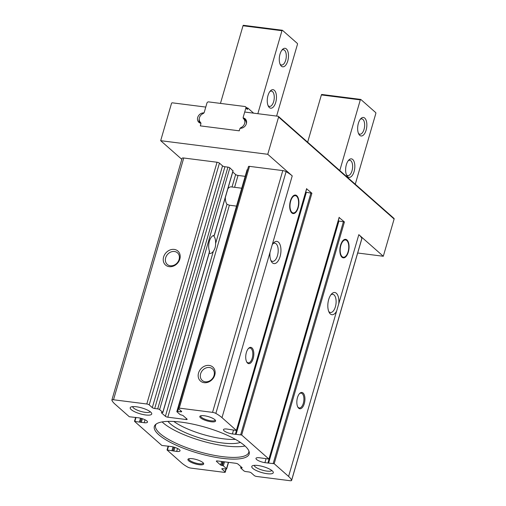 <?xml version="1.0" encoding="UTF-8"?>
<svg xmlns="http://www.w3.org/2000/svg" width="506" height="506" viewBox="0 0 506 506"><rect width="100%" height="100%" fill="white"/><g stroke="black" fill="none" stroke-linecap="round" stroke-linejoin="round"><path stroke-width="0.76" d="M340.595 245.182A9.329 4.497 -82.8 0 1 345.642 239.338A9.329 4.497 -82.8 0 1 348.925 249.167A9.329 4.497 -82.8 0 1 343.289 257.858A9.329 4.497 -82.8 0 1 340.595 245.182M290.419 200.895A9.329 4.497 -82.8 0 1 295.466 195.057A9.329 4.497 -82.8 0 1 298.749 204.879A9.329 4.497 -82.8 0 1 293.113 213.57A9.329 4.497 -82.8 0 1 290.419 200.895M216.511 461.415A1.866 0.506 16.2 0 1 216.34 461.099A1.866 0.506 16.2 0 1 217.359 460.934L235.695 463.268A1.866 0.506 16.2 0 1 238.092 464.16L242.197 467.778L240.635 467.936L243.879 470.858A1.493 0.405 16.2 0 0 245.796 471.573L248.8 471.953A1.866 0.506 16.2 0 1 251.197 472.844L254.297 475.577A1.866 0.506 16.2 0 0 256.687 476.469L289.982 480.7A2.985 0.816 16.2 0 0 291.614 480.441A2.985 0.816 16.2 0 0 291.601 480.27A34.712 9.462 16.2 0 0 288.591 476.431L274.182 463.717L264.923 462.655A6.717 1.828 16.2 0 1 255.979 458.36A6.717 1.828 16.2 0 1 259.35 457.74L268.92 459.068L241.666 435.008L232.399 433.946A6.717 1.828 16.2 0 1 223.462 429.651A6.717 1.828 16.2 0 1 226.827 429.031L236.466 430.492L221.995 417.652A34.712 9.462 16.2 0 0 215.86 413.415A2.985 0.816 16.2 0 0 212.552 412.358L179.257 408.121A1.866 0.506 16.2 0 0 178.238 408.285A1.866 0.506 16.2 0 0 178.409 408.601L181.502 411.334A1.866 0.506 16.2 0 1 181.673 411.65A1.866 0.506 16.2 0 1 180.655 411.814L177.657 411.429A1.493 0.405 16.2 0 0 176.841 411.561A1.493 0.405 16.2 0 0 176.98 411.814L180.149 414.616L182.881 415.426L186.986 419.05A1.866 0.506 16.2 0 1 187.157 419.366A1.866 0.506 16.2 0 1 186.138 419.531L167.802 417.197A1.866 0.506 16.2 0 1 165.405 416.305L161.3 412.687L162.793 412.409L159.618 409.607A1.493 0.405 16.2 0 0 157.701 408.892L154.697 408.513A1.866 0.506 16.2 0 1 152.3 407.621L149.2 404.889A1.866 0.506 16.2 0 0 146.803 403.997L113.515 399.765A2.985 0.816 16.2 0 0 111.883 400.025A2.985 0.816 16.2 0 0 111.896 400.195A34.712 9.462 16.2 0 0 114.906 404.035L129.308 416.748L138.574 417.811A6.717 1.828 16.2 0 1 147.512 422.105A6.717 1.828 16.2 0 1 144.147 422.725L134.577 421.397L161.831 445.457L171.098 446.52A6.717 1.828 16.2 0 1 180.035 450.814A6.717 1.828 16.2 0 1 176.664 451.434L167.031 449.973L181.502 462.813A34.712 9.462 16.2 0 0 187.637 467.051A2.985 0.816 16.2 0 0 190.945 468.107L224.24 472.345A1.866 0.506 16.2 0 0 225.259 472.18A1.866 0.506 16.2 0 0 225.088 471.864L221.989 469.132A1.866 0.506 16.2 0 1 221.824 468.815A1.866 0.506 16.2 0 1 222.836 468.651L225.84 469.037A1.493 0.405 16.2 0 0 226.656 468.904A1.493 0.405 16.2 0 0 226.517 468.651L223.342 465.849L220.616 465.039L216.511 461.415L216.657 460.928M245.176 176.341L238.041 175.437A1.866 0.506 16.2 0 1 235.644 174.545L232.741 171.989M236.53 206.113L229.389 205.208L227.004 204.285L215.6 243.531A9.178 4.421 97.2 0 0 213.273 235.606M209.161 253.158A9.178 4.421 97.2 0 0 209.939 253.411A9.178 4.421 97.2 0 0 213.399 251.102C214.923 249.078 215.657 246.555 215.6 243.531M244.683 445.691A49.386 13.46 -163.8 0 0 196.948 425.053A49.386 13.46 -163.8 0 0 155.576 424.528A49.386 13.46 -163.8 0 0 197.991 453.155A49.386 13.46 -163.8 0 0 249.148 451.713A49.386 13.46 -163.8 0 0 244.683 445.691M214.835 419.664A8.21 2.239 -163.8 0 0 207.384 416.356A8.21 2.239 -163.8 0 0 200.306 415.951A8.21 2.239 -163.8 0 0 207.068 420.91A8.21 2.239 -163.8 0 0 215.436 420.347A8.21 2.239 -163.8 0 0 214.835 419.664M202.944 462.617A8.21 2.239 -163.8 0 0 195.487 459.303A8.21 2.239 -163.8 0 0 188.415 458.904A8.21 2.239 -163.8 0 0 195.177 463.857A8.21 2.239 -163.8 0 0 203.538 463.294A8.21 2.239 -163.8 0 0 202.944 462.617M272.26 470.839A11.195 3.049 -163.8 0 0 262.095 466.323A11.195 3.049 -163.8 0 0 252.45 465.779A11.195 3.049 -163.8 0 0 261.672 472.534A11.195 3.049 -163.8 0 0 273.082 471.769A11.195 3.049 -163.8 0 0 272.26 470.839M150.706 412.099A11.195 3.049 -163.8 0 0 140.541 407.583A11.195 3.049 -163.8 0 0 130.902 407.033A11.195 3.049 -163.8 0 0 140.118 413.794A11.195 3.049 -163.8 0 0 151.528 413.029A11.195 3.049 -163.8 0 0 150.706 412.099M297.477 397.608A8.21 3.953 -82.8 0 1 299.59 393.535A8.21 3.953 -82.8 0 1 304.523 395.635A8.21 3.953 -82.8 0 1 303.157 406.35A8.21 3.953 -82.8 0 1 297.863 407.147A8.21 3.953 -82.8 0 1 297.477 397.608M246.371 352.505A8.21 3.953 -82.8 0 1 248.484 348.432A8.21 3.953 -82.8 0 1 253.417 350.531A8.21 3.953 -82.8 0 1 252.051 361.24A8.21 3.953 -82.8 0 1 246.757 362.043A8.21 3.953 -82.8 0 1 246.371 352.505M336.604 311.152A11.195 5.395 -82.8 0 1 329.229 312.518A11.195 5.395 -82.8 0 1 331.588 293.954A11.195 5.395 -82.8 0 1 337.028 294.005A11.195 5.395 -82.8 0 1 338.761 303.72L288.591 476.431M291.614 480.441L361.853 238.68A2.985 0.816 16.2 0 0 361.841 238.503A34.712 9.462 16.2 0 0 358.824 234.664L383.295 256.264L394.117 219.016A0.746 0.62 -48.6 0 0 393.959 218.377L278.426 116.405A0.746 0.62 -48.6 0 0 278.136 116.272L244.714 112.028L243.196 117.24A0.746 0.62 -48.6 0 0 243.569 117.999L245.119 119.365M243.569 117.999A5.598 4.662 -48.6 0 1 245.208 118.866A5.598 4.662 -48.6 0 1 245.979 124.691A5.598 4.662 -48.6 0 1 240.584 128.271A0.746 0.62 -48.6 0 0 239.812 128.885L239.249 130.82L200.313 125.874L200.876 123.932A0.746 0.62 -48.6 0 0 200.502 123.173A5.598 4.662 -48.6 0 1 198.858 122.307A5.598 4.662 -48.6 0 1 198.086 116.488A5.598 4.662 -48.6 0 1 203.488 112.901A0.746 0.62 -48.6 0 0 204.26 112.288L205.771 107.076L172.35 102.826A0.746 0.62 -48.6 0 0 171.496 103.433L160.674 140.681L267.763 154.292L278.585 117.044A0.746 0.62 -48.6 0 0 278.426 116.405M267.763 154.292L292.234 175.892L272.171 244.948A11.195 5.395 -82.8 0 1 273.664 242.836A11.195 5.395 -82.8 0 1 280.387 245.695A11.195 5.395 -82.8 0 1 278.528 260.305A11.195 5.395 -82.8 0 1 271.305 261.393A11.195 5.395 -82.8 0 1 270.014 252.374L221.995 417.652M306.579 188.801L311.898 193.248L241.666 435.008M339.102 217.504L344.422 221.957L274.182 463.717M214.765 375.085A9.329 7.773 -48.6 0 0 204.766 366.072A9.329 7.773 -48.6 0 0 200.427 381.005A9.329 7.773 -48.6 0 0 214.765 375.085M178.238 408.285L248.478 166.525A1.866 0.506 16.2 0 1 249.496 166.36L282.791 170.598A2.985 0.816 16.2 0 1 286.092 171.654A34.712 9.462 16.2 0 1 292.234 175.892M330.848 294.853A9.178 4.421 -82.8 0 1 332.746 294.283A9.178 4.421 -82.8 0 1 336.028 303.48A9.178 4.421 -82.8 0 1 330.437 312.487A9.178 4.421 -82.8 0 1 328.742 311.462M272.171 244.948L270.014 252.374M160.674 140.681L181.812 159.333M111.883 400.025L182.122 158.264A2.985 0.816 16.2 0 1 183.748 158.005L217.042 162.236A1.866 0.506 16.2 0 1 219.44 163.128L149.2 404.889M179.826 259.072A9.329 7.773 -48.6 0 0 169.826 250.053A9.329 7.773 -48.6 0 0 165.487 264.986A9.329 7.773 -48.6 0 0 179.826 259.072M209.174 251.786L209.573 251.368A9.178 4.421 -82.8 0 1 209.395 241.217A9.178 4.421 -82.8 0 1 214.196 235.461L213.924 235.429M272.93 243.734A9.178 4.421 -82.8 0 1 274.828 243.158A9.178 4.421 -82.8 0 1 278.053 252.823A9.178 4.421 -82.8 0 1 272.513 261.368A9.178 4.421 -82.8 0 1 270.818 260.337M214.032 375.503A7.716 6.426 -48.6 0 0 212.425 368.861A7.716 6.426 -48.6 0 0 202.501 370.398A7.716 6.426 -48.6 0 0 202.217 380.43A7.716 6.426 -48.6 0 0 214.032 375.503M179.092 259.483A7.716 6.426 -48.6 0 0 177.492 252.842A7.716 6.426 -48.6 0 0 167.568 254.379A7.716 6.426 -48.6 0 0 167.277 264.417A7.716 6.426 -48.6 0 0 179.092 259.483M241.729 188.219L231.134 186.872A9.329 4.497 97.2 0 0 227.833 188.896M225.353 197.429A9.329 4.497 97.2 0 0 227.004 204.285M219.44 163.128L222.539 165.86A1.866 0.506 16.2 0 0 224.936 166.752L227.934 167.132A1.493 0.405 16.2 0 1 229.857 167.847L232.969 170.838M176.841 411.561L247.08 169.801A1.493 0.405 16.2 0 1 247.567 169.643M357.685 253.006L383.295 256.264M132.673 406.622A9.178 2.498 -163.8 0 0 140.813 411.397A9.178 2.498 -163.8 0 0 150.25 411.726M254.227 465.362A9.178 2.498 -163.8 0 0 262.367 470.137A9.178 2.498 -163.8 0 0 271.804 470.466M188.953 458.714A7.463 2.037 -163.8 0 0 188.833 458.936A7.463 2.037 -163.8 0 0 195.436 462.971A7.463 2.037 -163.8 0 0 203.172 463.098A7.463 2.037 -163.8 0 0 203.184 462.851M200.844 415.768A7.463 2.037 -163.8 0 0 200.724 415.989A7.463 2.037 -163.8 0 0 207.327 420.024A7.463 2.037 -163.8 0 0 215.063 420.151A7.463 2.037 -163.8 0 0 215.082 419.898M235.416 439.36A40.316 10.987 16.2 0 1 173.786 421.454M156.246 423.996A48.525 13.226 -163.8 0 0 155.551 425.318A48.525 13.226 -163.8 0 0 198.46 451.548A48.525 13.226 -163.8 0 0 248.75 452.389A48.525 13.226 -163.8 0 0 248.87 450.903M162.11 421.915A48.525 13.226 -163.8 0 0 201.565 440.859A48.525 13.226 -163.8 0 0 245.03 446.001M240.388 442.408A40.316 10.987 16.2 0 1 202.191 438.708A40.316 10.987 16.2 0 1 167.954 421.365M248.218 348.735A7.463 3.593 -82.8 0 1 250.072 348.02A7.463 3.593 -82.8 0 1 252.696 355.882A7.463 3.593 -82.8 0 1 248.187 362.834A7.463 3.593 -82.8 0 1 246.574 361.676M299.324 393.845A7.463 3.593 -82.8 0 1 301.178 393.13A7.463 3.593 -82.8 0 1 303.802 400.986A7.463 3.593 -82.8 0 1 299.293 407.937A7.463 3.593 -82.8 0 1 297.68 406.786M305.991 192.463L306.364 192.312L236.131 434.072M311.898 193.248L306.364 192.312M305.89 192.622L305.573 192.615M338.546 221.173L338.919 221.021L268.686 462.781M344.422 221.957L338.919 221.021M338.444 221.331L338.097 221.318M290.678 201.122A8.703 4.193 -82.8 0 1 295.985 195.854A8.703 4.193 -82.8 0 1 298.445 204.841A8.703 4.193 -82.8 0 1 293.815 212.925A8.703 4.193 -82.8 0 1 290.678 201.122M340.854 245.41A8.703 4.193 -82.8 0 1 346.161 240.135A8.703 4.193 -82.8 0 1 348.621 249.129A8.703 4.193 -82.8 0 1 343.991 257.212A8.703 4.193 -82.8 0 1 340.854 245.41M245.891 119.65A5.598 4.662 -48.6 0 0 244.708 119.277A1.866 1.556 -48.6 0 0 245.119 120.105A5.598 4.662 -48.6 0 1 246.39 123.622M253.601 113.154L247.813 108.044L247.415 109.429A1.493 1.246 -48.6 0 0 247.105 108.145L245.555 106.772A1.493 1.246 -48.6 0 0 244.967 106.513L208.624 101.896A1.493 1.246 -48.6 0 0 206.922 103.11L204.279 112.218A1.866 1.556 -48.6 0 1 203.07 113.591A5.598 4.662 -48.6 0 0 200.502 122.433A1.866 1.556 -48.6 0 1 200.85 124.008L200.509 125.178A0.746 0.62 -48.6 0 0 200.958 125.956L238.604 130.738A0.746 0.62 -48.6 0 0 239.452 130.131L239.793 128.954A1.866 1.556 -48.6 0 1 241.001 127.582A5.598 4.662 -48.6 0 0 243.569 118.739L245.119 120.105M247.813 108.044L246.858 107.923M199.231 118.916A5.598 4.662 -48.6 0 0 199.725 122.888M275.732 102.357A9.329 4.497 97.2 0 0 275.504 91.928A9.329 4.497 97.2 0 0 270.394 90.897A9.329 4.497 97.2 0 0 268.427 106.361A9.329 4.497 97.2 0 0 275.732 102.357M287.756 60.973A9.329 4.497 97.2 0 0 287.528 50.543A9.329 4.497 97.2 0 0 282.418 49.512A9.329 4.497 97.2 0 0 280.45 64.977A9.329 4.497 97.2 0 0 287.756 60.973M243.569 118.739A1.866 1.556 -48.6 0 1 243.215 117.164L245.865 108.056A1.493 1.246 -48.6 0 0 245.555 106.772M276.611 116.083L297.439 44.389A0.746 0.361 97.2 0 0 297.332 43.421L282.462 30.303A0.746 0.361 97.2 0 0 282.361 30.252A0.746 0.361 97.2 0 0 281.956 30.721L257.845 113.698M243.525 25.351A0.746 0.361 97.2 0 0 243.418 25.3A0.746 0.361 97.2 0 0 243.013 25.768L220.458 103.401M280.058 64.142A7.716 3.719 97.2 0 0 281.507 65.027A7.716 3.719 97.2 0 0 285.681 60.201A7.716 3.719 97.2 0 0 283.455 49.721A7.716 3.719 97.2 0 0 281.829 50.221M268.035 105.526A7.716 3.719 97.2 0 0 269.483 106.418A7.716 3.719 97.2 0 0 273.657 101.586A7.716 3.719 97.2 0 0 271.431 91.105A7.716 3.719 97.2 0 0 269.806 91.611M307.648 142.192L321.38 94.932A0.746 0.361 -82.8 0 1 321.784 94.464A0.746 0.361 -82.8 0 1 321.886 94.514M358.381 123.3A9.329 4.497 -82.8 0 1 360.784 118.676A9.329 4.497 -82.8 0 1 366.382 121.06A9.329 4.497 -82.8 0 1 364.839 133.236A9.329 4.497 -82.8 0 1 358.817 134.141A9.329 4.497 -82.8 0 1 358.381 123.3M346.357 164.69A9.329 4.497 -82.8 0 1 348.76 160.06A9.329 4.497 -82.8 0 1 354.358 162.445A9.329 4.497 -82.8 0 1 352.815 174.621A9.329 4.497 -82.8 0 1 346.793 175.525A9.329 4.497 -82.8 0 1 346.357 164.69M339.785 170.56L360.316 99.884A0.746 0.361 -82.8 0 1 360.721 99.416A0.746 0.361 -82.8 0 1 360.829 99.467L375.699 112.585A0.746 0.361 -82.8 0 1 375.806 113.553L355.269 184.228M360.196 119.391A7.716 3.719 -82.8 0 1 361.815 118.885A7.716 3.719 -82.8 0 1 364.529 127.012A7.716 3.719 -82.8 0 1 359.874 134.198A7.716 3.719 -82.8 0 1 358.425 133.306M348.172 160.775A7.716 3.719 -82.8 0 1 349.791 160.275A7.716 3.719 -82.8 0 1 352.505 168.397A7.716 3.719 -82.8 0 1 347.85 175.582A7.716 3.719 -82.8 0 1 346.401 174.69M186.417 418.551L186.138 419.531M238.041 175.437L234.588 187.315M229.389 205.208L167.802 417.197M213.399 251.102L165.405 416.305M235.644 174.545L232.026 186.986M358.824 234.664L338.761 303.72M278.585 117.044L394.117 219.016M306.636 188.605L236.397 430.366M339.159 217.308L268.92 459.068M249.496 166.36L179.257 408.121M282.791 170.598L212.552 412.358M361.841 238.503L291.601 480.27M286.092 171.654L215.86 413.415M183.748 158.005L113.515 399.765M217.042 162.236L146.803 403.997M225.91 469.043L225.088 471.864M222.134 468.645L221.989 469.132M228.358 462.332L226.517 468.651M224.506 461.845L223.342 465.849M223.481 461.719L222.387 465.495M222.672 461.611L221.571 465.393M221.647 461.485L220.616 465.039M241.969 467.582L241.855 467.974M241.299 466.987L241.046 467.867M233.026 170.648L214.196 235.461M209.573 251.368L162.793 412.409M229.857 167.847L159.618 409.607M227.934 167.132L157.701 408.892M224.936 166.752L154.697 408.513M222.539 165.86L152.3 407.621M180.939 410.834L180.655 411.814M178.466 408.652L177.657 411.429M310.943 192.894L240.704 434.654M233.481 430.226L232.399 433.946M305.58 192.615L235.341 434.376M343.466 221.596L273.227 463.357M265.998 458.929L264.923 462.655M338.135 221.324L267.895 463.085M145.001 419.778L144.147 422.725M142.382 418.728L141.307 422.421M141.433 418.437L140.364 422.099M140.504 418.19L139.46 421.783M136.006 417.444L134.912 421.207M177.524 448.48L176.664 451.434M174.905 447.43L173.83 451.124M173.956 447.14L172.888 450.808M173.027 446.893L171.983 450.485M168.53 446.147L167.435 449.91M245.865 108.056L247.415 109.429M281.956 30.721L243.013 25.768M241.001 127.582L241.653 128.157M321.38 94.932L360.316 99.884M226.163 469.062L225.259 472.18M228.554 462.364L226.656 468.904M240.989 466.715L240.635 467.936M233.095 170.769L214.297 235.467M209.61 251.615L162.856 412.529M243.354 117.879L244.999 119.334M305.959 192.375L235.72 434.135M306.706 188.725L236.466 430.492M338.514 221.084L268.275 462.845M339.229 217.435L268.99 459.195M135.64 417.387L134.507 421.27M168.156 446.09L167.031 449.973M295.985 195.854L294.454 195.158M293.815 212.925L292.158 213.216M346.161 240.135L344.63 239.446M343.991 257.212L342.334 257.503M282.361 30.252L243.418 25.3M321.784 94.464L360.721 99.416"/></g></svg>
